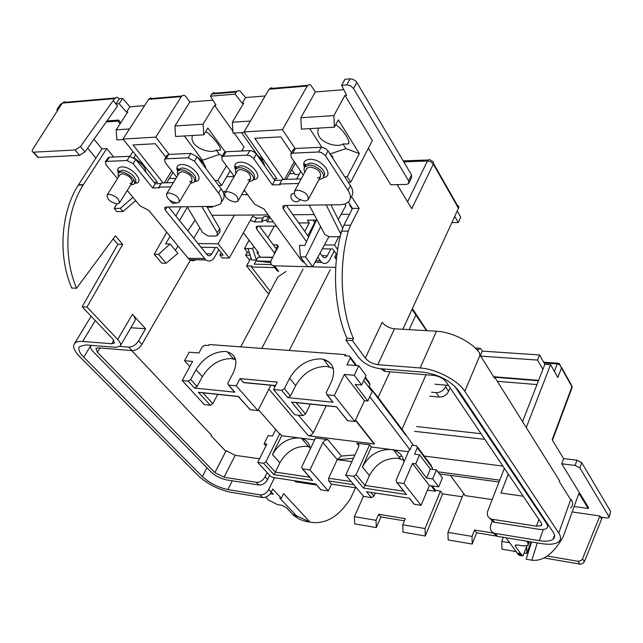 <?xml version="1.0" encoding="UTF-8"?>
<svg xmlns="http://www.w3.org/2000/svg" width="643" height="643" viewBox="0 0 643 643"><rect width="100%" height="100%" fill="white"/><g stroke="black" fill="none" stroke-linecap="round" stroke-linejoin="round"><path stroke-width="0.96" d="M192.458 135.488C188.568 147.504 211.418 154.457 216.241 150.068L219.842 150.374C223.185 149.723 213.074 136.228 205.776 131.469M318.679 128.102C313.093 141.171 337.213 148.686 342.952 143.928L347.992 144.024C351.761 142.81 343.812 130.119 335.759 124.621M365.304 358.119L382.175 322.344C385.189 326.001 389.296 328.155 394.497 328.798L377.851 364.645C372.602 363.906 368.423 361.728 365.304 358.119L352.509 340.686L353.481 338.652C340.742 309.645 338.459 265.84 348.305 231.142L341.634 231.126C331.78 265.696 334.087 309.323 346.89 338.226L345.91 340.251L352.509 340.686M492.49 520.557L490.786 524.969C489.572 528.996 490.794 531.745 494.443 533.224L495.351 533.441L497.481 536.342L541.302 543.584C549.524 544.878 555.311 544.275 558.654 541.776C561.106 539.678 561.138 536.768 558.767 533.055L464.817 391.29C457.953 380.351 436.195 368.978 420.128 367.973L436.476 331.209L394.497 328.798M436.476 331.209C451.965 331.86 472.677 342.454 479.791 353.345L479.453 354.156L494.475 378.092L494.805 377.288L493.928 377.216M570.534 499.474L571.314 499.587L571.048 500.334L559.362 481.647L559.635 480.884L494.805 377.288M131.67 350.588L211.467 435.158L211.153 435.769L225.822 451.298L226.135 450.695L235.185 455.324L259.539 458.78M294.518 173.562L289.559 173.723M235.081 94.135L236.375 91.989L211.764 94.055L210.47 96.169L235.081 94.135L242.218 103.242L243.737 103.121L232.38 122.226L250.448 121.045M210.47 96.169L216.032 105.243L214.561 105.364L203.132 124.139L203.743 134.829L175.571 136.477L174.928 125.98L189.854 102.012L186.012 96.723L184.734 95.55L183.279 95.228L181.278 96.619L148.589 99.36L150.607 98.001L152.359 98.475L181.768 95.992M241.655 151.017L244.019 146.95L234.173 133.045M232.862 131.196L214.561 105.364M243.118 150.944L242.339 149.851M169.254 178.545L175.989 178.328M226.698 176.737L234.221 176.495M132.948 197.385L120.297 208.324L114.181 208.404L116.978 203.944M244.991 191.084L243.649 191.116M225.532 191.518L222.864 191.582M350.564 205.43L349.84 205.438L349.688 204.096M291.818 169.623L295.209 174.574L299.099 174.454M495.351 533.441L539.268 540.642C545.835 541.655 550.44 541.173 553.093 539.18C555.054 537.484 555.07 535.145 553.149 532.163L458.636 390.735C450.405 380.6 438.534 374.403 423.014 372.152L380.005 368.68C371.14 367.418 364.059 363.729 358.77 357.629L345.91 340.251M341.634 231.126L343.909 225.219L350.572 225.211L359.156 208.332L351.504 196.557M348.361 202.071L352.509 208.404L343.909 225.219M291.512 152.704L280.83 136.871L254.757 138.293L283.354 179.429M87.649 148.139L95.895 158.082M120.747 122.789L118.625 120.096L106.947 120.932M80.504 146.532L114.599 98.588L62.267 103.105L32.801 149.176C31.82 150.888 31.965 151.893 33.243 152.19L75.07 149.996L80.504 146.532L84.98 151.893L117.532 106.015L115.941 103.981L119.148 103.716L126.454 112.115L127.764 112.019L116.174 129.822L129.524 128.946M60.514 104.27L61.696 103.652L58.593 108.723M58.183 108.763L57.082 109.262L57.098 111.07M230.146 170.813L221.586 185.522L218.724 185.602M93.999 139.185L101.915 148.854L106.802 148.589L113.69 157.045M106.802 148.589L83.132 185.039C65.586 212.616 62.829 256.324 76.589 288.249L115.346 235.844L122.7 244.324L86.99 307.041L82.135 306.775L112.863 339.086L114.261 343.137L111.769 343.74L113.827 340.26M355.555 487.764L350.459 498.638C338.692 516.851 325.221 524.696 310.03 522.156L283.579 493.575L281.345 498.229L272.745 489.01L271.233 492.136C269.039 495.89 266.138 497.674 262.521 497.489L260.005 494.845L227.871 489.572C218.106 487.458 209.61 483.134 202.368 476.6L83.775 357.243C79.193 352.493 77.803 348.9 79.611 346.481L86.074 344.937L115.748 347.333L120.024 346.304C121.238 344.777 120.45 342.494 117.669 339.448L86.99 307.041M117.669 339.448L132.45 314.323L145.615 328.742L138.631 340.822L141.91 344.351L190.69 259.635M114.181 208.404L116.905 211.603L123.014 211.547L120.297 208.324M101.915 148.854L78.478 184.806L83.373 184.662M165.846 157.27L155.349 143.719L133.053 144.94L163.145 182.893M129.918 156.289L132.948 151.523M432.241 485.939L435.632 490.392L440.511 491.107L442.625 493.888L462.277 496.774M447.946 532.364L472.034 536.407L472.227 544.058L448.163 539.927L447.946 532.364L463.225 494.411L464.471 494.596M176.053 215.59L175.475 215.598M268.3 214.907L211.933 215.325M314.073 214.569L292.927 214.722M341.095 214.368L349.495 214.304M211.844 206.403L212.423 207.159L207.199 207.223M344.978 204.032L345.926 205.479L338.298 219.504M304.782 231.472L309.307 222.92L298.746 222.944M309.307 222.92L307.386 220.179L316.026 220.139M454.794 216.514L458.274 222.55L452.005 222.566M328.959 236.672L312.635 266.684L305.626 256.975L300.41 256.879L299.485 245.361L304.774 245.417L316.702 219.633M305.626 256.975L320.503 226.947M331.169 205.406L331.45 204.844M312.635 266.684L307.442 266.564L300.41 256.879M123.392 139.531L116.873 139.917L116.174 129.822M265.133 95.984L245.602 97.551L242.218 103.242M214.979 180.611L217.848 180.522L221.586 185.522M169.149 154.433L155.815 137.12L123.014 139.057L157.471 182.291L154.127 182.387M174.928 125.98L203.132 124.139M212.921 100.163L189.854 102.012M144.546 105.637L129.91 106.81L126.454 112.115M300.868 117.749L333.894 115.595L334.368 127.185L301.382 129.114L300.868 117.749L315.343 91.965L310.786 85.117L309.138 84.563L307.217 86.041L269.079 89.24L271.033 87.794L272.712 88.324L307.684 85.374M333.894 115.595L344.929 95.365L346.649 95.228L341.65 85.318L346.778 84.892L350.097 78.832L352.782 79.242L355.362 80.745L356.817 82.433L353.521 88.509L408.626 180.868L411.536 174.936L356.817 82.433M343.852 89.682L315.343 91.965M84.98 151.893L79.563 155.341L38.21 157.39L36.731 155.702M113.281 100.581L115.941 103.981L119.437 98.676L122.652 98.403L129.91 106.81M119.148 103.716L122.652 98.403M408.626 180.868L408.659 183.585L406.489 184.404L390.759 184.782L368.367 148.244M353.521 88.509L350.564 85.808L346.778 84.892M344.761 176.809L347.268 176.737L350.756 182.154L372.337 140.592L344.929 95.365M341.65 85.318L344.978 79.274L350.097 78.832M295.081 148.509L282.47 129.669L307.217 86.041M282.47 129.669L244.075 131.928L269.079 89.24M155.815 137.12L181.278 96.619M123.014 139.057L148.589 99.36M433.543 163.515L457.245 205.165L458.58 206.13L458.813 207.48L402.864 329.28M397.141 184.629L411.777 208.71L433.318 164.118L430.818 161.843L427.9 160.983L403.796 161.851M350.572 225.211L348.305 231.142M113.128 238.834L117.87 244.276L82.135 306.775M83.132 185.039L78.245 185.184C60.691 212.672 57.942 256.219 71.727 288.04L76.589 288.249M420.128 367.973L377.851 364.645M429.813 396.184L439.241 397.069L436.171 392.624C440.383 392.6 443.525 390.671 445.599 386.829L448.629 391.306C446.572 395.132 443.437 397.053 439.241 397.069M431.549 392.198L436.171 392.624M446.298 385.197L445.599 386.829M267.994 237.709L274.304 226.127M314.628 222.799L313.479 220.147M458.274 222.55L460.758 217.125L457.294 211.081M273.211 244.734L277.189 244.943L278.178 246.775L271.619 259.41C270.076 262.698 270.663 264.828 273.379 265.808L335.75 267.416M334.593 251.654L333.87 251.638M480.707 356.118L537.532 360.072L542.893 369.371L522.55 421.623M547.289 556.026L578.065 561.299L581.063 560.592L582.542 558.791L599.855 515.991L600.53 517.093L606.654 517.993L608.929 517.671L608.969 516.65L579.89 467.911L575.107 465.419L561.709 463.78L563.606 458.596L552.16 439.764L571.94 386.781L561.468 368.021C560.833 365.682 559.434 364.316 557.264 363.914L558.301 363.239L559.531 363.761L561.468 368.021L557.851 377.497L550.585 364.677L544.878 364.268L539.549 354.944L482.29 351.118L480.425 348.313L478.111 349.623L476.696 349.527M539.549 354.944L537.532 360.072M480.393 355.619L482.29 351.118M531.616 541.985L526.167 559.217L531.849 560.214L537.283 542.925M504.385 468.281L487.796 510.872C486.574 514.874 487.78 517.607 491.413 519.07L492.369 519.287L494.515 522.253L538.512 529.213C542.475 529.8 545.256 529.478 546.855 528.257L547.756 526.384L546.871 523.924L454.681 386.154M506.009 537.749L517.888 554.025L519.142 555.271L522.976 555.93L521.626 554.748L517.977 554.113M517.068 553.012L520.661 553.631L515.413 546.349L515.356 545.192L517.607 544.967L523.45 545.955L528.032 545.489L527.967 543.158L526.553 541.149M520.661 553.631L521.626 554.748M526.834 546.011L522.976 555.93M497.312 381.299L536.977 384.57M267.126 472.613L265.029 476.897L267.544 479.606C265.342 483.359 262.424 485.152 258.799 484.991L226.625 479.911C220.67 478.641 215.501 476.013 211.121 472.01L93.428 351.898C90.687 349.012 89.875 346.834 90.984 345.363L91.017 345.331M269.642 475.33L267.544 479.606M274.465 477.693L268.734 489.476L271.233 492.136M502.906 466.087L424.235 456.064M499.756 480.16L437.827 471.793M439.37 473.875L499.04 482.001M531.849 560.214C543.231 561.492 553.695 553.639 563.236 536.648L578.909 493.358L588.216 508.533L588.546 507.584L561.709 463.78M599.855 515.991L572.326 511.957M582.542 558.791L584.407 561.644L582.936 563.437L580.324 564.184L544.155 557.963M602.178 517.334L601.639 518.925L600.53 517.093M524.125 552.972L526.818 553.438L531.046 541.888M503.332 537.307L501.789 541.39L501.95 549.17L516.032 551.59M472.227 544.058L476.632 532.774L496.525 536.061M376.034 520.308L376.308 527.582L354.671 523.86L354.373 516.675L376.034 520.308L378.655 514.279L405.339 518.652L402.751 524.784L403 532.163L425.296 535.997L442.625 493.888M376.308 527.582L380.913 516.956L404.423 520.838M472.034 536.407L474.542 530.001L494.475 533.264M501.789 541.39L509.594 542.7M450.333 475.362L465.235 495.632L492.2 499.571M310.03 522.156L296.351 515.702L293.538 515.212L294.478 515.975C299.067 519.48 303.954 521.473 309.146 521.947M293.538 515.212L286.32 507.616L281.819 505.318L277.366 504.57L268.38 499.989L265.68 497.143M550.585 364.677L526.263 427.563M508.283 474.06L500.945 493.044L523.225 496.211M431.099 485.778L435.279 491.252L435.632 490.392M435.279 491.252L427.474 490.119M354.373 516.675L363.496 496.171M402.751 524.784L425.063 528.53L440.511 491.107M281.345 498.229L279.657 497.955L296.351 515.702M271.274 492.056L273.307 494.226L270.253 493.728M95.26 320.576L82.666 341.457C78.759 341.176 76.083 341.819 74.628 343.394C72.378 346.448 74.13 350.941 79.893 356.897L198.631 476.005C207.665 484.147 218.266 489.54 230.427 492.184L262.521 497.489M235.185 455.324L224.045 477.251L256.26 482.298C259.885 482.459 262.81 480.659 265.029 476.897M141.91 344.351C139.185 348.41 135.898 350.499 132.04 350.612L98.291 347.847L95.944 348.402L97.366 352.235L214.907 472.597L225.822 451.298M145.615 328.742L130.883 327.761M119.928 346.408L128.737 347.107C132.595 346.987 135.898 344.889 138.631 340.822M82.666 341.457L111.769 343.74M497.481 536.342L496.573 536.133L492.683 532.38M383.389 368.953L385.157 371.397L433.575 375.367C439.032 376.155 443.22 378.341 446.138 381.926L541.342 523.072L541.342 525.628L536.463 526.199L492.369 519.287M544.878 364.268L542.893 369.371M385.157 371.397L380.568 368.728M494.515 522.253L493.559 522.036L489.677 518.242M575.107 465.419L576.98 460.195L563.606 458.596M576.98 460.195L581.754 462.687L610.681 511.579L609.13 517.076M571.314 499.587C573.194 503.091 572.969 505.896 570.646 507.994M411.536 174.936L411.56 177.669L409.069 182.741M236.375 91.989L238.063 90.623L239.968 90.88L245.602 97.551M260.005 494.845C263.622 495.022 266.532 493.237 268.734 489.476M132.45 314.323C135.159 317.401 135.89 319.74 134.636 321.331L120.474 345.532M224.045 477.251L214.907 472.597M378.655 514.279L380.913 516.956M425.063 528.53L425.296 535.997M474.542 530.001L476.632 532.774M526.697 546.365L526.818 553.438M584.407 561.644L601.639 518.925M450.116 387.825L448.629 391.306M477.685 350.628L478.111 349.623M274.625 265.977L278.644 271.306L277.398 271.129L273.379 265.808M122.7 244.324L117.87 244.276M352.509 208.404L359.156 208.332M350.756 182.154L348.249 182.226M244.075 131.928L276.884 178.794L273.773 178.891M346.89 338.226L353.481 338.652M184.324 135.962L202.497 160.26L219.424 154.424L222.454 155.71M309.749 128.624L321.838 147.271M211.764 94.055L213.629 92.664L215.252 93.171L236.865 91.346M135.625 200.624L123.014 211.547M247.547 194.58L241.607 194.692M224.56 195.038L224.029 195.046M352.195 209.023L349.84 205.438M347.268 176.737L359.349 153.605L338.347 119.847L334.368 127.185M62.267 103.105L64.316 101.811L66.1 102.253L115.081 98.001M119.437 98.676L116.93 97.238L114.599 98.588M359.349 153.605L345.934 148.654L330.237 153.862M244.436 132.45L232.967 133.117L232.38 122.226M261.661 157.045L260.463 157.455M225.187 151.909L207.866 128.029L203.743 134.829M226.465 165.79L217.848 180.522M241.559 132.619L257.104 154.746M133.784 157.672L135.585 154.826M342.952 143.928L345.934 148.654M216.241 150.068L219.424 154.424M170.073 243.946L177.862 253.35L166.103 263.244L161.771 263.14L154.256 254.282L158.604 254.355L170.073 243.946L165.597 243.898L170.106 236.311M179.461 220.557L187.434 207.126M154.256 254.282L166.706 232.187M175.812 216.016L181.004 206.813M195.102 219.986L187.893 231.046M178.103 246.052L175.338 250.304M166.103 263.244L158.604 254.355M337.647 249.556L334.513 245.015L338.74 236.745M307.804 235.756L316.501 219.239M334.513 245.015L324.482 244.911M336.884 254.949L332.728 248.962L322.352 248.825M336.369 259.539L334.665 257.104L336.233 254.009M334.665 257.104L336.627 257.136M193.768 238.36L199.836 227.911M200.938 247.274L217.077 247.475L223.129 255.142L219.858 255.078L221.2 252.699M219.858 255.078L222.084 257.891L229.294 258.028L253.294 215.019M197.972 243.584L218.09 243.793L234.325 215.164M218.09 243.793L229.294 258.028M588.216 508.533L574.247 506.531M120.104 123.777L117.974 121.085L106.248 121.913M117.974 121.085L118.625 120.096M300.795 171.368L296.592 179.051M365.296 377.216L369.291 382.561L370.022 384.522L368.785 387.199M355.812 365.529L350.234 358.079L347.003 364.83L358.77 365.771L366.068 375.56L361.647 385.036L355.193 384.45L367.836 401.031L372.152 391.683L363.761 380.511M367.836 401.031L364.468 400.693L354.84 421.503L347.55 420.675L346.593 419.252M310.344 404.125L305.538 414.012L302.877 415.659L294.807 414.751L273.532 389.529L281.698 390.333L284.415 388.637L290.499 395.943L287.791 397.623L333.066 402.269L331.909 400.822M275.791 429.58L272.407 436.123L268.163 435.584L264.08 443.783L266.813 444.144L257.73 462.421L263.542 463.265L265.905 461.803L279.834 433.575L279.215 433.495L258.406 409.704M353.401 458.338L337.254 459.641L322.899 442.537L309.942 469.961L302.347 468.851L301.72 466.931L315.504 438.028L327.737 439.563L341.465 456.072L337.254 459.641L328.645 478.239L351.174 481.567M322.899 442.537L324.98 440.262L327.737 439.563M310.022 447.231L306.55 446.346C295.33 446.065 286.432 451.547 279.866 462.791L275.325 472.115L309.741 477.227M279.866 462.791L272.455 454.561C279.11 443.252 288.072 437.714 299.341 437.955L301.559 438.397C306.671 439.981 309.588 443.493 310.304 448.943M403.579 460.099L397.776 458.258C385.39 457.88 375.93 463.651 369.42 475.563L365.015 485.449L403.748 491.204M408.45 451.716L371.389 447.038L362.395 466.995C369.002 455.019 378.534 449.184 390.992 449.513L393.685 450.06C399.624 451.933 403.04 455.943 403.941 462.108M432.401 469.382L432.353 467.831L417.323 447.737L414.55 454.183L419.59 454.826L415.724 463.86L412.476 463.426L403.844 483.512L421.101 505.35L414.148 504.257L413.176 502.842M403.844 483.512L396.795 482.483L395.992 480.434L409.302 449.746L410.017 449.843L412.018 445.213L416.56 445.792L417.323 447.737M346.207 355.836L345.291 354.614L209.128 344.511L208.573 345.532L204.779 345.243L202.272 346.826L198.912 352.967L189.219 352.187L184.509 360.715L192.635 361.414L182.162 380.511L188.166 381.106L190.714 379.507L197.063 386.459L194.532 388.042L234.808 392.182L233.835 391.081M217.728 394.384L212.809 403.683L210.309 405.243L204.353 404.576L182.162 380.511M389.899 371.783L378.14 397.487L369.146 386.411M329.224 362.097L323.895 359.871M234.711 357.331L233.899 359.035M413.401 445.382L401.979 429.283L426.02 374.748M399.134 457.101L401.762 455.871M353.851 484.742L328.766 480.996L331.483 484.131L328.34 490.963L320.825 489.781L319.997 488.704M415.724 463.86L426.55 478.062L432.667 478.914L436.428 469.92L442.392 477.918L438.687 486.864L429.387 485.537L421.101 505.35M375.295 493.036L373.921 496.147L371.461 497.65L363.729 496.452L345.741 475.129L353.562 476.254L356.077 474.719L369.604 444.787L357.203 443.276C358.81 443.903 359.26 445.165 358.545 447.07L345.741 475.129M331.483 484.131L356.527 487.908M272.455 454.561L281.714 435.729L279.834 433.575M281.714 435.729L314.62 439.876M354.952 454.939L341.465 456.072M371.389 447.038L369.604 444.787M369.813 396.747L410.017 449.843M298.4 415.153L313.254 432.819L311.18 435.078L308.463 435.777L374.507 443.975L372.329 441.211M337.254 459.641L351.898 461.634M270.832 385.237L257.947 410.604L250.143 409.712L249.331 408.635M189.806 366.582L184.509 360.715M358.77 365.771L354.269 375.287L344.375 374.435L334.304 395.525L327.126 394.818L333.066 402.269M361.647 385.036L354.269 375.287M364.468 400.693L344.375 374.435M257.73 462.421L270.438 476.198L272.905 477.46L315.842 483.994L320.986 489.821M309.942 469.961L328.34 490.963M235.547 359.606L231.183 358.561C219.456 358.818 209.851 364.854 202.344 376.694L196.059 369.709C203.638 357.829 213.307 351.737 225.066 351.44L227.357 351.793C236.182 354.791 238.111 361.888 233.128 373.077L227.831 383.124L228.378 385.061L236.262 385.856L257.947 410.604M414.341 504.297L409.511 498.245L366.478 491.694L371.461 497.65M270.888 261.315L255.93 261.002L270.759 262.569M255.93 261.002L254.21 264.16L271.402 264.554M275.389 247.676L277.897 247.708M272.648 257.497L257.988 257.224L256.444 260.053L251.751 259.957L247.933 248.519L244.501 248.479L249.074 240.209M247.29 252.104L245.634 255.11L250.159 255.183M251.035 257.811L246.607 265.905L267.681 292.999L269.288 293.063M270.229 291.295L251.397 266.982L251.919 266.033L246.607 265.905M251.397 266.982L274.698 267.552M249.339 252.739L247.756 252.715L244.501 248.479M256.444 260.053L252.643 248.584L247.933 248.519M252.643 248.584L253.816 246.446M448.468 385.39L435.014 384.217M426.944 330.663L412.38 308.624M313.254 432.819L326.194 405.789M274.505 283.217L277.84 276.932L286.055 271.499M350.234 358.079L349.519 356.109L344.752 355.732L345.291 354.614M196.059 369.709L190.714 379.507M273.532 389.529L277.286 382.111L240.056 378.606L236.262 385.856M333.219 368.375L326.459 366.373C313.406 366.59 303.134 372.98 295.659 385.551L289.639 378.213L284.415 388.637M289.639 378.213C297.203 365.586 307.539 359.148 320.648 358.882L323.461 359.316C333.387 362.636 336.008 370.199 331.33 381.998L326.17 392.712L327.126 394.818M354.84 421.503L334.304 395.525M412.018 309.412L426.494 330.639M378.14 397.487L401.979 429.283M249.661 260.319L245.634 255.11M257.988 257.224L272.801 257.208M240.056 378.606L243.384 382.448L275.55 385.543M244.887 382.593L243.384 382.448M328.766 480.996L328.645 478.239M412.476 463.426L429.387 485.537M432.667 478.914L438.687 486.864M436.428 469.92L430.32 469.101L419.59 454.826M264.08 443.783L265.953 445.864M426.55 478.062L430.32 469.101M295.659 385.551L290.499 395.943M202.344 376.694L197.063 386.459M417.484 447.03L430.762 464.793L432.353 467.831M405.717 435.142L372.602 391.016M316.621 485.023L295.595 481.816L294.679 480.803M302.507 468.884L310.882 478.368M312.683 480.417L273.934 474.59L275.325 472.115L265.905 461.803M396.996 482.523L404.568 492.032M406.553 494.523L363.424 488.045L365.015 485.449L356.077 474.719M238.408 396.731L250.304 409.744M201.235 392.519L238.561 396.442M336.377 406.722L347.75 420.707M294.438 402.317L336.627 406.746M190.424 183.416L194.033 182.234C197.586 178.842 187.209 169.302 180.498 169.873L177.468 171.07L177.669 175.563M130.633 185.063L134.122 184.035C137.401 180.876 127.017 171.528 120.755 172.075L118.103 173.128L118.368 177.243M189.645 181.744L191.96 180.852C192.426 176.278 189.042 173.184 181.816 171.585L179.228 172.991M130.095 183.472L132.12 182.684C132.354 178.304 129.01 175.314 122.098 173.714L119.879 174.856M218.813 249.677L214.521 257.264C212.061 261.098 209.16 261.998 205.832 259.949L165.259 210.148L164.68 207.52L166.095 207.006L214.031 206.379L220.372 204.056C222.478 201.363 221.867 197.698 218.54 193.077L194.427 161.136L188.11 157.8L166.023 158.781L164.544 159.376L165.122 162.366L176.672 177.203M107.903 157.993L109.334 157.254L106.642 161.417L105.348 161.948L106.063 164.849L117.468 178.658M127.242 190.473L139.901 205.792L148.742 210.333L188.142 258.261L204.418 258.582M170.837 186.84L158.934 187.153L159.456 187.804L152.656 187.973L133.141 163.716L127.049 160.509L129.733 156.289L135.81 159.488L155.236 183.777L161.104 183.609M106.642 161.417L127.049 160.509M260.254 256.975L256.999 252.699L258.574 252.723L243.408 232.742M275.075 252.98L274.448 252.972L276.498 249.171L259.418 226.135M274.448 252.972L256.525 228.932L256.179 226.674L257.69 226.135L276.466 226.127M195.802 259.74C193.72 261.066 191.646 261.026 189.564 259.611L188.142 258.261M215.437 247.459L211.804 253.856C210.566 255.769 209.128 256.211 207.472 255.199L168.538 206.974M109.334 157.254L129.733 156.289M158.934 187.153L161.514 182.942L173.409 182.596M167.019 155.365L168.691 154.457L190.77 153.412L197.071 156.739L221.071 188.72C224.383 193.358 224.978 197.031 222.872 199.74L221.313 202.432M276.498 249.171L277.117 249.179M252.506 216.426L256.694 218.065L263.035 218.033M273.355 221.859L267.351 221.875L266.306 220.453L261.685 220.469L263.831 216.595L268.444 216.57L269.489 217.993L270.542 217.985M261.685 220.469L262.738 221.891L254.548 221.915L250.36 220.276M256.999 252.699L257.65 251.509M267.351 221.875L269.489 217.993M266.306 220.453L268.444 216.57M152.656 187.973L155.236 183.777M187.193 206.733L202.569 232.501L208.099 236.029L215.694 236.069L217.262 235.499L217.093 232.549L201.814 206.54M206.765 206.475L219.874 228.916L220.035 231.866L217.422 235.29M318.807 179.847L322.625 178.328C326.805 174.43 316.477 164.528 308.777 165.155L304.388 167.284L303.978 169.503L304.878 172.123M248.954 181.792L252.659 180.458C256.493 176.841 246.132 167.124 238.979 167.719L235.547 169.069L235.676 173.972M317.377 178.031L320.391 176.889C321.387 171.898 317.923 168.603 310.014 167.011L307.041 168.161L306.494 169.157M247.901 180.048L250.513 179.051C251.212 174.285 247.796 171.102 240.265 169.495L237.685 170.508L237.275 171.207M306.518 241.639L283.177 208.846L282.864 206.114L284.68 205.455L341.184 204.707L345.259 203.935L348.659 201.757C351.118 198.832 350.901 195.014 348 190.312L325.462 155.614L321.347 152.487L318.671 152.005L292.758 153.155L290.829 153.926L291.11 157.061L303.287 175.049M224.134 152.865L226.063 151.748L223.418 156.233L221.747 156.908L222.197 159.962L234.253 176.431M244.244 190.071L254.58 204.177L264.04 209.063L301.495 260.519L303.07 260.552M334.175 251.043L329.883 259.459C327.496 263.574 324.731 264.546 321.572 262.36L317.706 257.353M298.682 183.512L279.729 184.002L280.219 184.702L272.31 184.903L253.422 158.234L250.231 155.863L247.201 155.18L249.83 150.631L251.276 150.775L253.889 151.861L256.035 153.677L274.826 180.386L281.835 180.185M223.418 156.233L247.201 155.18M304.862 263.011L301.495 260.519M330.84 248.937L327.319 255.81C326.122 257.859 324.739 258.341 323.172 257.256L320.045 253.061M226.063 151.748L249.83 150.631M279.729 184.002L282.237 179.461L301.181 178.915M293.079 149.883L295.354 148.485L321.243 147.263L325.543 148.541L328.018 150.872L350.435 185.61C353.32 190.32 353.529 194.146 351.062 197.096L350.202 198.767M308.672 236.986L286.352 205.43M272.31 184.903L274.826 180.386M340.846 234.076L326.186 204.916M330.896 204.852L342.639 228.08M309.179 205.133L324.844 234.558L329.079 236.688L338.355 236.761L340.348 236.061M117.259 203.944C110.347 202.288 106.955 199.306 107.1 195.006L109.085 194.25C116.037 195.914 119.437 198.896 119.276 203.196L117.259 203.944M134.419 158.13L143.365 164.857M176.921 203.019C169.696 201.355 166.264 198.277 166.633 193.776L168.9 192.924C176.174 194.596 179.614 197.674 179.22 202.175L176.921 203.019M196.999 156.643L203.646 162.382M235.322 202.111C227.783 200.439 224.319 197.264 224.921 192.587L227.493 191.63C235.081 193.302 238.561 196.477 237.934 201.155L235.322 202.111M256.565 154.4L262.609 159.962M305.039 201.026C297.122 199.354 293.61 196.075 294.51 191.172L297.484 190.079C305.449 191.751 308.97 195.038 308.053 199.941L305.039 201.026M329.546 153.235L332.961 157.069M284.536 179.397L294.285 161.755M164.375 182.853L171.713 170.837M79.563 155.341L75.07 149.996M33.669 152.198L38.21 157.39M458.531 208.396L433.318 164.118L433.406 161.851L429.395 159.512L427.442 160.983L407.582 201.798M493.631 376.734L538.617 380.343M416.616 426.526L481.068 433.712M579.946 564.136L578.065 561.299M515.935 544.942L515.413 546.349M292.726 514.448L295.515 514.93M99.898 347.976L97.366 352.235M536.463 526.199L538.922 519.488M546.871 523.924L547.145 523.177M554.395 371.389L557.264 363.914L544.147 362.99M480.04 355.057L464.817 391.29M558.767 533.055L570.654 499.667M539.268 540.642L543.335 529.438M527.967 543.158L528.578 541.486M232.284 480.803L227.871 489.572M202.368 476.6L206.95 467.75M90.912 345.323L83.775 357.243M258.799 484.991L256.26 482.298M132.04 350.612L128.737 347.107M581.754 462.687L579.89 467.911M608.969 516.65L610.681 511.579M278.081 247.225L276.265 244.774M484.87 439.354L414.534 431.316M291.07 194.942L291.44 194.098L293.939 193.439M552.45 440.238L571.884 388.147L571.94 386.781L570.606 383.614L561.516 367.314M369.42 475.563L362.395 466.995M358.882 445.824L356.761 443.188M308.463 435.777L268.878 389.079M355.563 419.943L374.507 443.975M370.022 384.522L365.015 377.827M273.934 474.59L263.542 463.265M194.532 388.042L188.166 381.106M210.309 405.243L198.357 392.214M228.546 385.093L234.808 392.182M363.424 488.045L353.562 476.254M287.791 397.623L281.698 390.333M302.877 415.659L291.448 401.996M273.476 385.487L274.786 387.054M415.989 314.748L409.181 329.642M303.102 269.047L261.797 348.418M289.246 350.451L330.221 269.722M296.053 402.622L305.538 414.012M370.754 492.345L373.921 496.147M202.883 392.817L212.809 403.683M294.655 480.763L295.595 481.816M134.435 183.528L135.215 182.282C138.502 179.124 128.126 169.768 121.873 170.323L118.923 171.842M118.32 172.782C116.873 169.254 117.982 167.301 121.64 166.931C132.145 166.143 146.001 183.359 134.909 183.207L134.636 183.207M177.508 171.006C175.973 167.116 177.267 164.954 181.39 164.528C192.723 163.684 206.29 181.511 194.483 181.471L195.11 180.418C198.679 177.018 188.311 167.477 181.607 168.056L178.159 169.929M258.068 226.135L256.525 228.932M206.154 253.76L211.804 253.856M167.156 206.99L165.259 210.148M256.694 218.065L254.548 221.915M197.071 156.739L194.427 161.136M218.54 193.077L221.071 188.72M188.11 157.8L190.77 153.412M168.691 154.457L166.023 158.781M135.81 159.488L133.141 163.716M217.093 232.549L219.874 228.916M253.229 179.453L253.728 178.577C257.57 174.944 247.225 165.235 240.064 165.838L236.632 167.188L236.094 168.12M235.378 169.278C233.755 165.034 235.258 162.663 239.871 162.173C251.791 161.28 265.133 179.268 253.117 179.743M323.373 176.921L323.67 176.367C327.858 172.453 317.546 162.55 309.846 163.185L305.883 164.729L305.168 166.047M304.388 167.293C302.644 162.591 304.404 159.946 309.677 159.36C322.296 158.403 335.357 176.536 323.091 177.661M315.834 260.809L320.23 260.897M321.934 255.721L327.319 255.81M285.026 205.455L283.177 208.846M328.018 150.872L325.462 155.614M348 190.312L350.435 185.61M318.671 152.005L321.243 147.263M295.354 148.485L292.758 153.155M256.348 154.087L253.736 158.636M340.46 232.975L341.578 231.327M136.22 159.994C142.416 163.885 145.599 167.863 145.76 171.93M198.462 158.588C202.85 161.811 205.302 165.082 205.832 168.41M257.947 156.37C261.95 159.48 264.177 162.647 264.619 165.862M331.354 156.032L334.199 160.453M219.842 150.374L220.227 149.715M347.992 144.024L348.763 142.577M517.888 554.025L521.529 554.652M491.413 519.07L493.559 522.036M382.4 368.873L384.112 371.236M541.848 524.246L541.342 525.628M548.149 524.68L547.715 525.87M553.093 539.18L554.507 535.241M91.113 316.219L74.628 343.394M114.526 342.695L114.261 343.137M529.454 541.631L528.474 544.291M494.443 533.224L496.573 536.133M297.355 516.474L294.478 515.975M475.145 347.967L479.164 348.233M278.194 246.558L276.932 244.854M169.43 199.981L172.437 203.309L176.624 203.011M291.44 194.098C290.21 197.232 291.166 199.676 294.317 201.436C296.712 202.223 298.585 201.669 299.951 199.756M60.587 104.158L57.082 109.262M33.243 152.19L37.776 157.374M295.314 163.282L286.456 179.341M172.975 172.445L166.674 182.789M493.912 377.184L538.456 380.769M403.233 160.903L428.158 159.97M572.125 387.271L572.109 386.105M543.697 362.21L557.754 363.199M301.559 438.397L308.753 446.797M393.685 450.06L400.46 458.813M277.84 276.932L240.755 346.858M323.461 359.316L329.272 366.823M227.357 351.793L233.465 358.923M374.041 443.879L355.418 420.265M357.203 443.276L358.89 445.374M302.347 468.851L312.434 480.273M315.689 483.97L320.825 489.781M396.795 482.483L406.263 494.363M409.334 498.212L414.148 504.257M238.513 396.538L250.143 409.712M198.719 392.383L238.497 396.562M228.378 385.061L234.639 392.158M243.544 382.609L275.477 385.679M291.834 402.172L336.53 406.874L347.55 420.675M326.917 394.786L332.857 402.237M295.434 481.776L294.502 480.747M350.435 357.331L356.608 365.594M134.893 182.797L136.003 182.323L135.368 182.082M194.781 180.98L195.785 180.49L195.311 180.161M177.468 171.07L178.569 169.254L177.798 168.353L177.741 170.628M118.103 173.128L119.212 171.384L118.553 170.427L118.537 172.445M191.96 180.852L179.542 201.637M189.564 259.611L205.832 259.949M164.544 159.376L167.212 155.059M105.348 161.948L108.04 157.784M253.39 179.172L254.274 178.69L253.961 178.272M323.365 176.962L323.943 176.013M304.814 166.69L305.883 164.729L304.838 163.957L304.669 166.867M235.547 169.069L236.632 167.188L235.74 166.344L235.635 168.9M320.391 176.889L308.6 198.92M250.513 179.051L238.344 200.431M302.845 261.966L304.123 261.998M315.062 262.223L321.572 262.36M290.829 153.926L293.425 149.264M221.747 156.908L224.391 152.431M107.1 195.006L120.104 174.502M119.502 202.834L133.857 179.911M166.633 193.776L179.542 172.477M224.921 192.587L237.685 170.508M294.51 191.172L307.041 168.161"/></g></svg>
